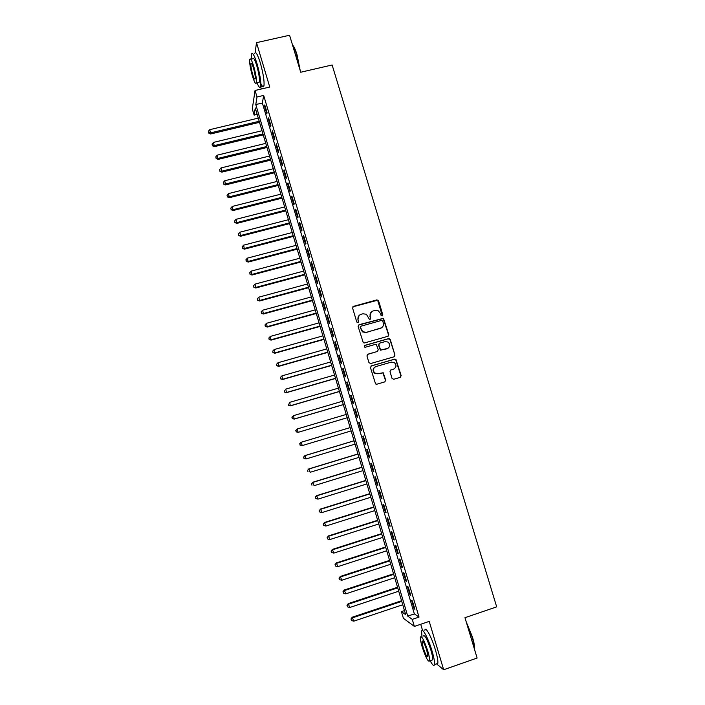 <?xml version="1.0" encoding="UTF-8"?>
<svg xmlns="http://www.w3.org/2000/svg" width="705" height="705" viewBox="0 0 705 705"><rect width="100%" height="100%" fill="white"/><g stroke="black" fill="none" stroke-linecap="round" stroke-linejoin="round"><path stroke-width="1.06" d="M382.163 315.928L382.789 314.756L378.585 300.832L376.902 299.881L353.496 306.358L352.588 308.041L356.783 322.035L357.973 322.705L358.607 321.524L358.07 319.709C357.558 317.083 358.528 315.294 360.978 314.333L362.934 313.787L366.353 314.254L369.341 319.198L370.09 319.303L370.724 318.131L370.187 316.325C369.667 313.699 370.627 311.918 373.077 310.958L375.016 310.42L378.312 310.826L380.436 313.452L380.973 315.258L382.163 315.928M382.357 315.849L377.642 300.224L352.8 306.834M358.228 322.59L358.07 319.709M370.319 319.206L370.187 316.325M392.015 378.329L393.716 379.272L400.273 377.36L401.171 375.65L395.91 359.294L394.765 359.109L371.341 365.877L370.433 367.578L375.589 383.952L376.84 384.216L384.807 381.881L385.705 380.171L383.194 372.751L378.047 373.668L374.769 373.024C372.592 370.363 372.971 368.213 375.915 366.574L391.337 362.114L394.421 362.634C396.783 365.278 396.466 367.455 393.469 369.191L390.905 369.931L390.006 371.632L392.015 378.329M412.275 619.369L414.373 626.428L403.401 618.311L401.409 611.623L405.683 614.672L255.254 107.98L254.126 115.1L252.284 108.887L255.051 90.469L256.99 96.99L255.792 104.552L407.737 616.135L412.275 619.369L419.034 617.087L263.679 95.422L256.99 96.99M255.051 90.469L269.751 87.05L256.505 42.661L289.579 35.25L300.718 72.245L332.125 64.975L496.681 606.864L464.965 617.695L477.118 658.038L443.656 669.75L429.222 621.378L414.373 626.428M387.882 336.303L388.781 334.619L383.458 318.299L359.004 324.732L358.096 326.424L363.304 342.753L364.467 342.956L387.882 336.303M390.27 339.554L394.967 355.108L394.069 356.8L370.645 363.551L368.944 362.608L366.935 355.91L367.843 354.21L377.369 351.478L378.268 349.786L376.382 344.604L375.245 344.41L365.331 347.239L364.503 347.089L364.776 345.388L388.578 338.603L389.671 338.77L394.967 355.108M436.536 663.863L443.656 669.75M256.505 42.661L255.139 52.619M267.072 112.703L264.763 104.939L264.534 106.182L266.834 113.919L267.072 112.703M270.923 125.649L268.614 117.876L268.376 119.075L270.676 126.821L270.923 125.649M274.791 138.621L272.474 130.839L272.218 131.994L274.527 139.749L274.791 138.621M278.66 151.619L276.334 143.82L276.069 144.93L278.378 152.712L278.66 151.619M282.538 164.644L280.211 156.827L279.929 157.894L282.247 165.693L282.538 164.644M286.415 177.695L284.089 169.861L283.789 170.892L286.115 178.691L286.415 177.695M290.31 190.773L287.975 182.93L287.666 183.908L289.993 191.725L290.31 190.773M294.214 203.877L291.87 196.016L291.553 196.951L293.879 204.785L294.214 203.877M298.118 217.008L295.774 209.121L295.439 210.019L297.774 217.871L298.118 217.008M302.031 230.156L299.687 222.26L299.334 223.106L301.678 230.976L302.031 230.156M305.961 243.34L303.599 235.426L303.238 236.228L305.582 244.115L305.961 243.34M309.892 256.541L307.53 248.618L307.151 249.376L309.504 257.272L309.892 256.541M313.831 269.777L311.46 261.828L311.072 262.542L313.425 270.456L313.831 269.777M317.77 283.031L315.408 275.073L315.003 275.743L317.356 283.666L317.77 283.031M321.727 296.312L319.356 288.345L318.933 288.962L321.295 296.911L321.727 296.312M325.692 309.627L323.313 301.634L322.881 302.207L325.243 310.174L325.692 309.627M329.658 322.961L327.279 314.959L326.829 315.488L329.2 323.463L329.658 322.961M333.641 336.32L331.253 328.301L330.786 328.786L333.165 336.779L333.641 336.32M337.625 349.715L335.227 341.678L334.752 342.11L337.14 350.121L337.625 349.715M341.617 363.128L339.22 355.073L338.726 355.47L341.114 363.489L341.617 363.128M345.617 376.576L343.212 368.504L342.709 368.847L345.106 376.884L345.617 376.576M349.627 390.041L347.221 381.96L346.701 382.251L349.098 390.314L349.627 390.041M353.646 403.542L351.231 395.435L350.693 395.69L353.099 403.762L353.646 403.542M357.673 417.06L355.25 408.944L354.703 409.147L357.109 417.237L357.673 417.06M361.7 430.614L359.286 422.48L358.722 422.63L361.127 430.737L361.7 430.614M365.745 444.185L363.322 436.043L362.74 436.148L365.155 444.265L365.745 444.185M369.79 457.792L367.367 449.631L366.767 449.684L369.191 457.827L369.79 457.792M373.853 471.425L371.42 463.247L370.804 463.255L373.236 471.407L373.853 471.425M377.915 485.084L375.474 476.888L374.857 476.853L377.281 485.022L377.915 485.084M381.995 498.77L379.546 490.557L378.911 490.468L381.343 498.655L381.995 498.77M386.076 512.482L383.626 504.251L382.974 504.119L385.415 512.323L386.076 512.482M390.165 526.23L387.706 517.981L387.036 517.796L389.486 526.018L390.165 526.23M394.262 539.995L391.804 531.729L391.116 531.5L393.566 539.739L394.262 539.995M398.369 553.795L395.902 545.511L395.205 545.229L397.664 553.487L398.369 553.795M402.485 567.613L400.017 559.321L399.303 558.995L401.762 567.261L402.485 567.613M406.609 581.466L404.132 573.156L403.401 572.777L405.868 581.061L406.609 581.466M410.742 595.346L408.257 587.018L407.516 586.595L409.984 594.897L410.742 595.346M263.679 95.422L262.348 103.009L414.355 613.896L419.034 617.087M411.632 600.431L414.108 608.75L414.884 609.261L412.399 600.907L411.632 600.431M420.718 624.269L422.586 630.543M404.467 610.592L401.409 611.623M257.158 114.386L254.126 115.1M260.674 86.785L261.335 89.006M262.348 103.009L255.792 104.552M414.355 613.896L407.737 616.135M264.534 106.182L265.089 106.05M268.376 119.075L268.931 118.942M272.218 131.994L272.773 131.853M276.069 144.93L276.624 144.798M279.929 157.894L280.484 157.761M283.789 170.892L284.353 170.751M287.666 183.908L288.222 183.767M291.553 196.951L292.108 196.81M295.439 210.019L295.994 209.87M299.334 223.106L299.889 222.965M303.238 236.228L303.802 236.078M307.151 249.376L307.706 249.226M311.072 262.542L311.628 262.392M315.003 275.743L315.558 275.584M318.933 288.962L319.497 288.812M322.881 302.207L323.436 302.057M326.829 315.488L327.384 315.329M330.786 328.786L331.35 328.627M334.752 342.11L335.316 341.951M338.726 355.47L339.29 355.311M342.709 368.847L343.273 368.689M346.701 382.251L347.257 382.092M350.693 395.69L351.257 395.523M354.703 409.147L355.267 408.979M361.127 430.737L361.691 430.57M365.155 444.265L365.719 444.097M369.191 457.827L369.755 457.651M373.236 471.407L373.8 471.231M377.281 485.022L377.845 484.846M381.343 498.655L381.907 498.479M385.415 512.323L385.97 512.147M389.486 526.018L390.05 525.833M393.566 539.739L394.13 539.554M397.664 553.487L398.228 553.302M401.762 567.261L402.326 567.076M405.868 581.061L406.433 580.876M409.984 594.897L410.548 594.703M414.108 608.75L414.672 608.565M371.279 311.989L369.94 316.536M359.101 315.435L357.84 319.92M388.129 336.206L388.517 334.805L383.194 318.51L358.378 325.128M382.727 321.066L381.546 320.405L360.995 326.177L360.361 327.358L362.749 331.729L366.38 332.319L380.427 328.345C382.859 327.384 383.82 325.595 383.3 322.969L382.727 321.066M360.537 326.477L360.361 327.358M381.687 327.746L366.142 332.504L362.52 331.914L360.132 327.552M394.21 356.748L394.694 355.258M377.589 351.398L367.358 354.465M390.006 339.731L388.314 338.788L364.37 345.626M387.212 348.658C390.253 346.878 390.535 344.683 388.05 342.057L385.089 341.608L379.669 343.15L378.761 344.842L380.638 350.024L387.97 348.34M379.158 343.423L378.761 344.842M386.948 348.825L380.383 350.182L378.506 345.009M393.928 369.023L390.544 370.099M375.025 366.97C372.654 368.803 372.487 370.865 374.522 373.156L378.047 373.668M384.842 381.872L385.441 380.295L382.938 372.883L377.792 373.8M400.29 377.351L400.881 375.783L395.628 359.453L394.492 359.259L370.918 366.08M258.268 118.123L209.773 129.658L210.663 133.968L259.511 122.309M208.706 132.628L208.336 131.359L208.698 133.086L208.706 132.628L210.707 132.84L259.202 121.278M208.336 131.359L209.773 129.658M210.663 133.968L208.698 133.086M292.522 45.023C293.906 46.23 295.413 49.482 297.043 54.77L300.171 70.412M299.695 68.852L296.69 54.69C295.263 50.02 293.888 46.856 292.584 45.217M256.964 82.67C258.885 87.402 260.136 88.698 260.718 86.574C261.176 81.833 259.951 74.219 257.034 63.732C254.223 54.867 252.355 51.729 251.421 54.311L251.412 59.176M260.85 83.56C262.436 86.962 263.476 87.711 263.97 85.816C264.463 81.066 263.247 73.461 260.339 62.983C257.528 54.118 255.633 50.989 254.672 53.58M252.707 58.876C253.386 57.017 254.734 59.282 256.752 65.662C258.85 73.197 259.731 78.678 259.405 82.097L258.25 82.37M253.73 66.358C251.711 59.969 250.372 57.704 249.711 59.555C249.42 63.045 250.319 68.517 252.399 75.981C254.399 82.353 255.739 84.626 256.417 82.793C256.717 79.374 255.818 73.893 253.73 66.358M252.628 74.307C253.923 78.414 254.787 79.876 255.219 78.696C255.413 76.484 254.831 72.95 253.483 68.103C252.187 63.988 251.324 62.525 250.901 63.714C250.707 65.962 251.288 69.487 252.628 74.307M466.261 621.995L472.456 637.073C473.954 642.132 474.694 646.027 474.668 648.75L474.588 649.658M474.447 649.164C474.456 646.379 473.698 642.414 472.183 637.285L466.692 623.414M430.182 660.744C432.553 665.229 433.989 666.498 434.5 664.568C434.809 662.207 434.007 657.73 432.094 651.147C428.376 638.404 422.136 626.824 421.608 631.38L421.96 636.474M436.325 663.934L437.814 663.414C438.14 661.043 437.347 656.575 435.434 649.992C431.716 637.258 425.432 625.705 424.859 630.27M423.37 635.998C424.754 634.526 427.274 639.276 430.922 650.23C432.306 654.963 432.879 658.179 432.658 659.889L431.601 660.25M427.864 651.288C424.216 640.325 421.722 635.566 420.365 637.02C420.154 638.739 420.735 641.955 422.11 646.661C425.697 657.527 428.199 662.295 429.609 660.946C429.821 659.245 429.239 656.02 427.864 651.288M423.115 647.463C425.432 654.478 427.045 657.545 427.944 656.672L426.816 650.451C424.472 643.392 422.868 640.325 421.987 641.25L423.115 647.463M262.013 130.733L213.509 142.392L214.382 146.666L263.238 134.884M212.434 145.362L212.064 144.093L212.416 145.794L214.443 145.582L262.947 133.897M212.064 144.093L213.509 142.392M214.382 146.666L212.416 145.794M265.759 143.371L217.246 155.153L218.109 159.392L266.983 147.486M216.171 158.123L215.8 156.845L216.144 158.537L218.18 158.352L266.701 146.534M215.8 156.845L217.246 155.153M218.109 159.392L216.144 158.537M269.521 156.034L220.991 167.94L221.846 172.143L270.729 160.114M219.916 170.901L219.537 169.623L219.889 171.306L221.925 171.139L270.464 159.207M219.537 169.623L220.991 167.94M221.846 172.143L219.889 171.306M273.284 168.724L224.745 180.753L225.591 184.913L274.483 172.76M223.661 183.705L223.291 182.428L223.626 184.093L225.679 183.952L274.227 171.897M223.291 182.428L224.745 180.753M225.591 184.913L223.626 184.093M277.065 181.432L228.499 193.584L229.337 197.708L278.246 185.433M227.424 196.536L227.045 195.25L227.38 196.906L229.442 196.801L278.008 184.613M227.045 195.25L228.499 193.584M229.337 197.708L227.38 196.906M280.846 194.166L232.271 206.442L233.099 210.531L282.018 198.131M231.187 209.394L230.808 208.107L231.143 209.746L233.214 209.658L281.788 197.356M230.808 208.107L232.271 206.442M233.099 210.531L231.143 209.746M284.626 206.926L236.043 219.325L236.862 223.379L285.798 210.848M234.959 222.269L234.58 220.982L234.906 222.604L236.986 222.551L285.578 210.116M234.58 220.982L236.043 219.325M236.862 223.379L234.906 222.604M288.424 219.704L239.823 232.236L240.634 236.254L289.579 223.6M238.739 235.179L238.361 233.884L238.678 235.496L240.775 235.47L289.376 222.912M238.361 233.884L239.823 232.236M240.634 236.254L238.678 235.496M292.231 232.518L243.613 245.173L244.406 249.147L293.368 236.369M242.52 248.107L242.141 246.812L242.458 248.407L244.564 248.407L293.183 235.726M242.141 246.812L243.613 245.173M244.406 249.147L242.458 248.407M296.038 245.349L247.411 258.127L248.195 262.075L297.166 249.165M246.318 261.062L245.939 259.766L246.248 261.344L248.363 261.37L296.99 248.557M245.939 259.766L247.411 258.127M248.195 262.075L246.248 261.344M299.854 258.206L251.218 271.117L251.985 275.02L300.973 261.978M250.116 274.042L249.737 272.738L250.046 274.307L252.17 274.36L300.806 261.423M249.737 272.738L251.218 271.117M251.985 275.02L250.046 274.307M303.679 271.09L255.025 284.124L255.783 287.993L304.789 274.827M253.923 287.05L253.544 285.745L253.853 287.287L255.986 287.376L304.639 274.315M253.544 285.745L255.025 284.124M255.783 287.993L253.853 287.287M307.512 283.992L258.85 297.157L259.59 300.991L308.605 287.693M257.739 300.074L257.36 298.77L257.66 300.304L259.801 300.418L308.473 287.226M257.36 298.77L258.85 297.157M259.59 300.991L257.66 300.304M311.346 296.928L262.674 310.218L263.406 314.007L312.438 300.586M261.564 313.135L261.185 311.821L261.476 313.346L263.635 313.487L312.306 300.163M261.185 311.821L262.674 310.218M263.406 314.007L261.476 313.346M315.197 309.883L266.508 323.304L267.23 327.058L316.272 313.505M265.397 326.212L265.01 324.899L265.3 326.406L267.468 326.574L316.157 313.126M265.01 324.899L266.508 323.304M267.23 327.058L265.3 326.406M319.048 322.864L270.35 336.408L271.064 340.127L320.114 326.441M269.231 339.317L268.843 338.003L269.134 339.493L271.31 339.695L320.017 326.107M268.843 338.003L270.35 336.408M271.064 340.127L269.134 339.493M322.908 335.871L274.192 349.548L274.897 353.223L323.965 339.413M273.073 352.447L272.694 351.134L272.976 352.606L275.161 352.835L323.877 339.123M272.694 351.134L274.192 349.548M274.897 353.223L272.976 352.606M326.776 348.896L278.052 362.714L278.739 366.353L327.816 352.403M276.933 365.604L276.545 364.291L276.818 365.745L279.021 366.001L327.746 352.165M276.545 364.291L278.052 362.714M278.739 366.353L276.818 365.745M330.654 361.956L281.912 375.897L282.59 379.501L331.685 365.419M280.793 378.788L280.405 377.475L280.678 378.911L282.881 379.202L331.623 365.225M280.405 377.475L281.912 375.897M282.59 379.501L280.678 378.911M334.54 375.034L285.789 389.107L286.45 392.676L335.554 378.462M284.661 391.998L284.274 390.676L284.538 392.103L286.759 392.421L335.51 378.312M286.45 392.676L284.538 392.103M338.426 388.147L289.667 402.352L290.319 405.877L339.44 391.531M288.53 405.234L288.142 403.912L288.407 405.322L290.636 405.666L339.405 391.425M290.319 405.877L288.407 405.322M342.33 401.277L293.553 415.615L294.196 419.096L343.326 404.626M292.416 418.497L292.029 417.166L292.284 418.558L294.523 418.937L343.309 404.564M291.896 417.237L293.553 415.615L292.029 417.166M294.196 419.096L292.284 418.558M346.234 414.434L297.448 428.904L298.074 432.35L347.221 417.748M296.303 431.777L295.915 430.447L296.171 431.83L298.418 432.236L347.212 417.73M295.783 430.499L297.105 429.037L295.915 430.447M298.074 432.35L296.171 431.83M350.147 427.6L300.991 442.308L302.322 445.551L351.125 430.922M350.147 427.618L301.343 442.22L299.678 443.789L300.207 445.093L299.819 443.762M300.207 445.093L301.969 445.63L300.066 445.119M299.678 443.789L300.991 442.308M354.051 440.766L304.886 455.606L306.234 458.902L355.056 444.132M354.069 440.828L305.256 455.562L303.573 457.113L304.111 458.435L303.723 457.096M304.111 458.435L305.864 458.929L303.961 458.444M303.573 457.113L304.886 455.606M357.964 453.95L308.79 468.931L310.156 472.279L358.986 457.378M357.999 454.064L309.169 468.931L307.486 470.455L308.023 471.795L307.636 470.455M307.486 470.455L308.79 468.931M361.894 467.168L312.703 482.273L314.077 485.683L362.925 470.64M361.938 467.327L313.099 482.326L311.399 483.824L311.945 485.19L311.557 483.85M311.399 483.824L312.703 482.273M365.825 480.405L316.615 495.65L318.017 499.114L366.873 483.938M365.886 480.607L317.03 495.747L315.32 497.219L315.875 498.602L315.479 497.263M318.017 499.114L315.875 498.602M315.32 497.219L316.615 495.65M369.755 493.667L320.546 509.054L321.956 512.57L370.821 497.254M369.834 493.923L320.969 509.204L319.25 510.64L319.814 512.05L319.418 510.702M321.956 512.57L319.814 512.05M319.25 510.64L320.546 509.054M373.703 506.957L324.476 522.484L325.904 526.045L374.787 510.596M373.791 507.265L324.917 522.678L323.19 524.088L323.754 525.516L323.357 524.167M325.904 526.045L323.754 525.516M323.19 524.088L324.476 522.484M377.66 520.281L328.424 535.932L329.861 539.554L378.752 523.974M377.765 520.625L328.874 536.179L327.138 537.562L327.71 539.017L327.314 537.668M329.861 539.554L327.71 539.017M327.138 537.562L328.424 535.932M381.617 533.623L332.372 549.415L333.826 553.09L382.736 537.369M381.74 534.02L332.839 549.706L331.086 551.072L331.667 552.535L331.271 551.187M333.826 553.09L331.667 552.535M331.086 551.072L332.372 549.415M385.591 546.992L336.329 562.925L337.801 566.653L386.719 550.79M385.723 547.433L336.805 563.26L335.051 564.599L335.633 566.089L335.236 564.731M337.801 566.653L335.633 566.089M335.051 564.599L336.329 562.925M389.565 560.387L340.295 576.461L341.784 580.241L390.711 564.247M389.715 560.88L340.788 576.84L339.017 578.153L339.616 579.669L339.211 578.312M341.784 580.241L339.616 579.669M339.017 578.153L340.295 576.461M393.549 573.808L344.26 590.023L345.776 593.857L394.712 577.721M393.707 574.346L344.771 590.446L342.991 591.733L343.599 593.266L343.194 591.909M345.776 593.857L343.599 593.266M342.991 591.733L344.26 590.023M397.541 587.256L348.244 603.603L349.768 607.499L398.722 591.222M397.717 587.847L348.772 604.088L346.983 605.339L347.583 606.899L347.186 605.533M349.768 607.499L347.583 606.899M346.983 605.339L348.244 603.603M401.542 600.73L352.236 617.219L353.778 621.167L402.74 604.749M401.735 601.365L352.773 617.747L350.975 618.981L351.583 620.559L351.187 619.193M353.778 621.167L351.583 620.559M350.975 618.981L352.236 617.219M251.632 63.556L250.901 63.714M259.405 82.097L256.417 82.793M260.718 86.574L263.97 85.816M422.656 641.021L421.987 641.25M432.658 659.889L429.609 660.946M434.5 664.568L437.814 663.414M474.668 648.75L474.456 649.208"/></g></svg>

